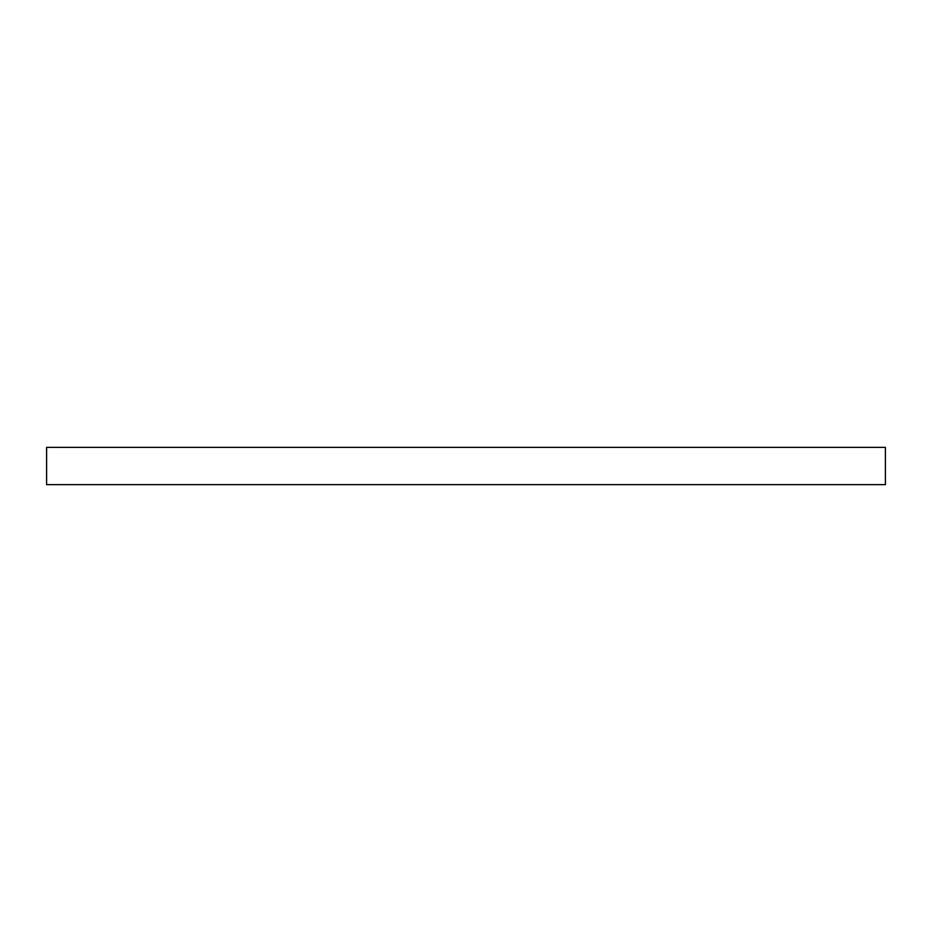 <?xml version="1.0" encoding="UTF-8"?>
<svg xmlns="http://www.w3.org/2000/svg" width="932" height="932" viewBox="0 0 932 932"><rect width="100%" height="100%" fill="white"/><g stroke="black" fill="none" stroke-linecap="round" stroke-linejoin="round"><path stroke-width="1.4" d="M46.6 447.36L885.4 447.36L885.4 484.64L46.6 484.64L46.6 447.36"/></g></svg>
